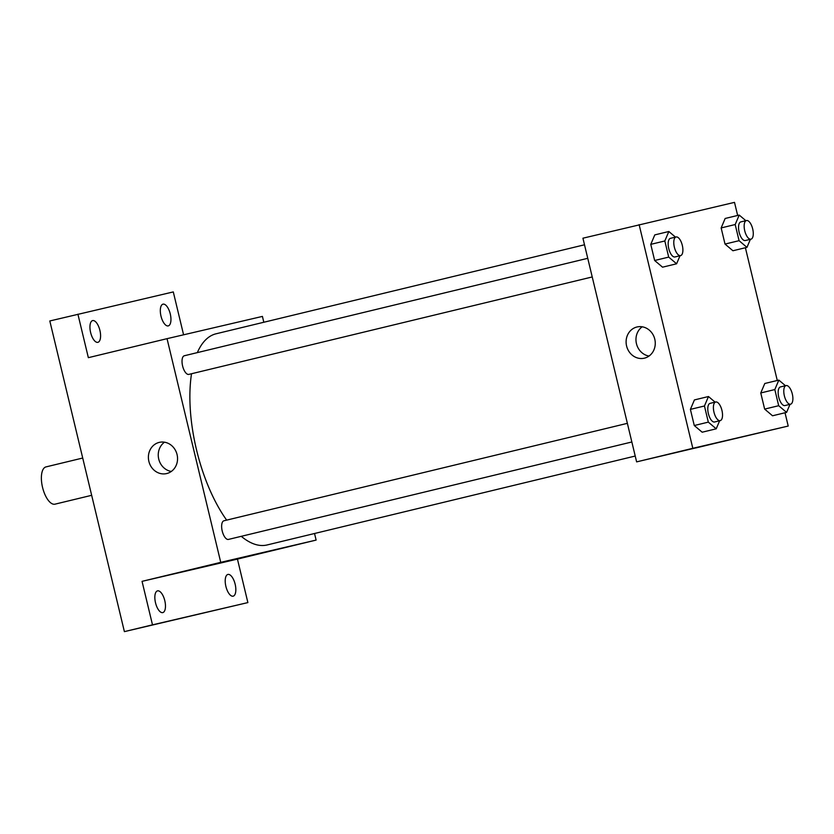 <?xml version="1.0" encoding="UTF-8"?>
<svg xmlns="http://www.w3.org/2000/svg" width="834" height="834" viewBox="0 0 834 834"><rect width="100%" height="100%" fill="white"/><g stroke="black" fill="none" stroke-linecap="round" stroke-linejoin="round"><path stroke-width="1.25" d="M82.712 458.033L45.985 466.904A19.172 8.163 76.4 0 0 42.555 487.421A19.172 8.163 76.4 0 0 54.971 504.174A19.172 8.163 76.4 0 0 54.992 504.163L91.667 495.313M314.533 533.499L316.117 540.088L237.44 559.093L247.875 602.586L124.391 631.63L49.811 320.965L173.295 291.921L183.584 334.799M316.117 540.088L220.739 562.345L167.04 338.667L262.418 316.409L263.815 322.247M235.157 584.227A11.186 4.764 -103.6 0 1 233.145 596.174A11.186 4.764 -103.6 0 1 225.889 586.396A11.186 4.764 -103.6 0 1 227.901 574.438A11.186 4.764 -103.6 0 1 235.157 584.227M164.788 600.647A11.186 4.764 -103.6 0 1 162.776 612.604A11.186 4.764 -103.6 0 1 155.52 602.815A11.186 4.764 -103.6 0 1 157.532 590.868A11.186 4.764 -103.6 0 1 164.788 600.647M237.44 559.093L142.051 581.35L152.497 624.843L124.391 631.63M247.875 602.586L152.497 624.843M220.739 562.345L142.051 581.35M167.04 338.667L88.352 357.671L77.906 314.178M166.717 473.556A16.023 14.501 76.9 0 1 166.612 473.576A16.023 14.501 76.9 0 1 148.848 461.265A16.023 14.501 76.9 0 1 159.336 442.364A16.023 14.501 76.9 0 1 177.079 454.624A16.023 14.501 76.9 0 1 166.717 473.556M99.903 330.368A11.186 4.764 -103.6 0 1 97.891 342.326A11.186 4.764 -103.6 0 1 90.625 332.537A11.186 4.764 -103.6 0 1 92.637 320.59A11.186 4.764 -103.6 0 1 99.903 330.368M170.272 313.949A11.186 4.764 -103.6 0 1 168.26 325.896A11.186 4.764 -103.6 0 1 160.993 316.107A11.186 4.764 -103.6 0 1 163.005 304.16A11.186 4.764 -103.6 0 1 170.272 313.949M241.266 536.325A108.629 46.256 76.4 0 0 266.932 544.998A108.629 46.256 76.4 0 0 267.078 544.967L635.227 456.042M584.509 244.789L216.069 333.788A108.629 46.256 76.4 0 0 197.324 352.615M191.528 373.736A108.629 46.256 76.4 0 0 226.66 520.124M587.751 258.311L184.335 355.753A9.581 4.076 76.4 0 0 182.615 366.022A9.581 4.076 76.4 0 0 188.818 374.393A9.581 4.076 76.4 0 0 188.828 374.393L592.223 276.951M631.849 441.978L228.453 539.421A9.581 4.076 -103.6 0 1 222.23 531.06A9.581 4.076 -103.6 0 1 223.95 520.781A9.581 4.076 -103.6 0 1 223.96 520.781M255.777 554.266L235.073 559.26L255.777 554.266M256.789 554.037L235.105 559.249M171.314 471.45A16.023 14.501 76.9 0 1 158.71 458.971A16.023 14.501 76.9 0 1 164.486 442.197M785.023 412.767L788.213 426.049L636.623 461.88L582.924 238.201L734.504 202.37L737.652 215.453M745.398 247.74L777.267 380.481M680.023 255.736L676.603 263.784L662.55 267.182L654.648 260.5L650.77 244.362L654.794 234.896L668.847 231.498L675.488 237.117M790.006 404.344L786.587 412.382L772.534 415.78L764.642 409.098L760.764 392.96L764.788 383.494L778.841 380.106L785.472 385.715M788.213 426.049L692.825 448.306L639.125 224.627M750.391 239.316L746.972 247.364L732.919 250.753L725.017 244.07L721.149 227.932L725.163 218.466L739.216 215.078L745.857 220.687M719.638 420.763L716.218 428.812L702.165 432.21L694.274 425.528L690.396 409.379L694.42 399.924L708.473 396.525L715.103 402.144M692.825 448.306L636.623 461.88M644.432 358.161A16.023 14.501 76.9 0 1 644.328 358.182A16.023 14.501 76.9 0 1 626.563 345.87A16.023 14.501 76.9 0 1 637.04 326.97A16.023 14.501 76.9 0 1 654.794 339.229A16.023 14.501 76.9 0 1 644.432 358.161M716.635 442.948L695.921 447.931L716.635 442.948M717.636 442.718L695.952 447.921M649.029 356.055A16.023 14.501 76.9 0 1 636.425 343.577A16.023 14.501 76.9 0 1 642.201 326.803M716.218 428.812L708.316 422.129L704.449 405.991L708.473 396.525M720.211 420.628L714.592 421.983A9.581 4.076 76.4 0 0 714.592 421.983A9.581 4.076 76.4 0 1 708.368 413.612A9.581 4.076 76.4 0 1 710.088 403.354L715.708 401.998A9.581 4.076 76.4 0 0 713.987 412.257A9.581 4.076 76.4 0 0 720.201 420.628A9.581 4.076 76.4 0 0 720.211 420.628A9.581 4.076 76.4 0 0 721.931 410.349A9.581 4.076 76.4 0 0 715.708 401.998M702.165 432.21L694.274 425.528L690.396 409.379L694.42 399.924M708.316 422.129L694.274 425.528M704.449 405.991L690.396 409.379M676.603 263.784L668.701 257.101L664.823 240.963L668.847 231.498M680.596 255.6L674.977 256.955A9.581 4.076 76.4 0 0 674.977 256.955A9.581 4.076 76.4 0 1 668.753 248.584A9.581 4.076 76.4 0 1 670.473 238.326L676.093 236.971A9.581 4.076 76.4 0 0 674.372 247.229A9.581 4.076 76.4 0 0 680.586 255.6A9.581 4.076 76.4 0 0 680.596 255.6A9.581 4.076 76.4 0 0 682.306 245.332A9.581 4.076 76.4 0 0 676.093 236.971M662.55 267.182L654.648 260.5L650.77 244.362L654.794 234.896M668.701 257.101L654.648 260.5M664.823 240.963L650.77 244.362M786.587 412.382L778.685 405.71L774.817 389.561L778.841 380.106M790.58 404.198L784.961 405.564A9.581 4.076 76.4 0 0 784.961 405.564A9.581 4.076 76.4 0 1 778.747 397.182A9.581 4.076 76.4 0 1 780.468 386.924L786.087 385.569A9.581 4.076 76.4 0 0 784.367 395.827A9.581 4.076 76.4 0 0 790.569 404.209A9.581 4.076 76.4 0 0 790.58 404.198A9.581 4.076 76.4 0 0 792.3 393.929A9.581 4.076 76.4 0 0 786.087 385.569M772.534 415.78L764.642 409.098L760.764 392.96L764.788 383.494M778.685 405.71L764.642 409.098M774.817 389.561L760.764 392.96M746.972 247.364L739.07 240.682L735.192 224.534L739.216 215.078M750.965 239.181L745.346 240.536A9.581 4.076 76.4 0 0 745.346 240.536A9.581 4.076 76.4 0 1 739.122 232.165A9.581 4.076 76.4 0 1 740.842 221.896L746.461 220.541A9.581 4.076 76.4 0 0 744.741 230.799A9.581 4.076 76.4 0 0 750.954 239.181A9.581 4.076 76.4 0 0 750.965 239.181A9.581 4.076 76.4 0 0 752.685 228.902A9.581 4.076 76.4 0 0 746.461 220.541M732.919 250.753L725.017 244.07L721.149 227.932L725.163 218.466M739.07 240.682L725.017 244.07M735.192 224.534L721.149 227.932M223.95 520.781L627.366 423.338"/></g></svg>

